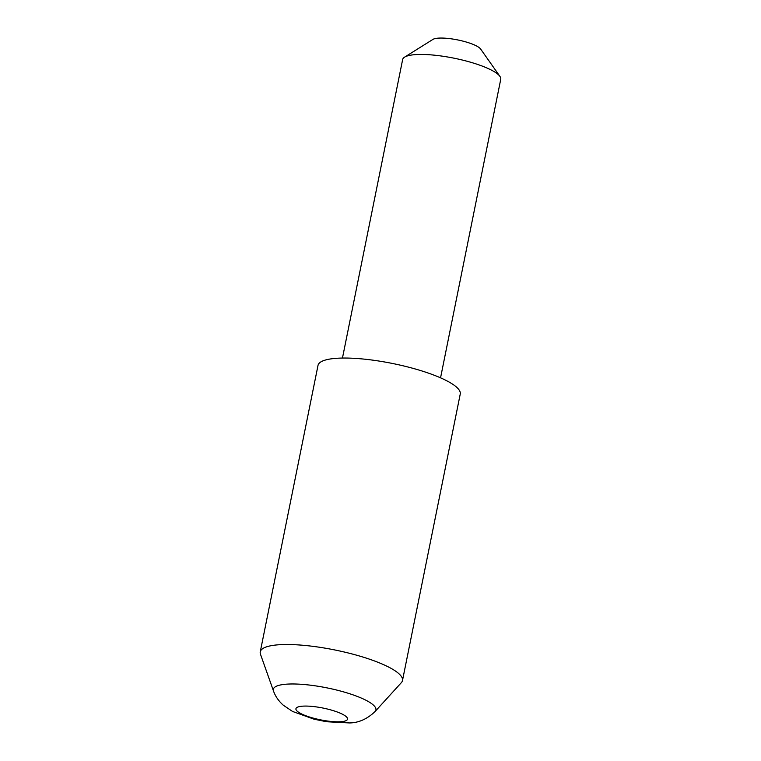 <?xml version="1.0" encoding="UTF-8"?>
<svg xmlns="http://www.w3.org/2000/svg" width="761" height="761" viewBox="0 0 761 761"><rect width="100%" height="100%" fill="white"/><g stroke="black" fill="none" stroke-linecap="round" stroke-linejoin="round"><path stroke-width="1.14" d="M398.659 673.504A72.552 16.599 11.4 0 1 402.483 680.534A72.552 16.599 11.4 0 1 401.38 682.617L375.125 711.459A52.328 11.976 11.4 0 0 373.166 704.886A52.328 11.976 11.4 0 0 313.855 685.632A52.328 11.976 11.4 0 0 273.484 690.969L260.462 654.203A72.552 16.599 11.4 0 1 260.252 651.863A72.552 16.599 11.4 0 1 321.199 647.516A72.552 16.599 11.4 0 1 398.659 673.504M260.252 651.863L318.012 365.394A72.552 16.599 11.4 0 1 378.959 361.047A72.552 16.599 11.4 0 1 456.419 387.035A72.552 16.599 11.4 0 1 460.243 394.074L402.483 680.534M404.567 57.151L432.942 39.401A25.018 5.727 11.4 0 1 455.915 39.582A25.018 5.727 11.4 0 1 479.715 48.048A25.018 5.727 11.4 0 1 480.619 49.018L499.91 76.376A50.036 11.453 -168.6 0 0 498.113 74.435A50.036 11.453 -168.6 0 0 450.493 57.503A50.036 11.453 -168.6 0 0 404.567 57.151A50.036 11.453 -168.6 0 0 402.655 59.51L342.46 358.06M440.552 377.837L500.748 79.287A50.036 11.453 -168.6 0 0 499.91 76.376M297.323 711.288A26.331 6.021 -168.6 0 0 330.179 721.352A26.331 6.021 -168.6 0 0 346.16 716.596A26.331 6.021 -168.6 0 0 313.304 706.531A26.331 6.021 -168.6 0 0 297.323 711.288M273.484 690.969C275.33 696.258 278.593 700.995 283.282 705.2L292.547 711.44L314.112 719.212L326.631 721.742L349.603 722.95C358.821 722.779 367.335 718.945 375.125 711.459"/></g></svg>
